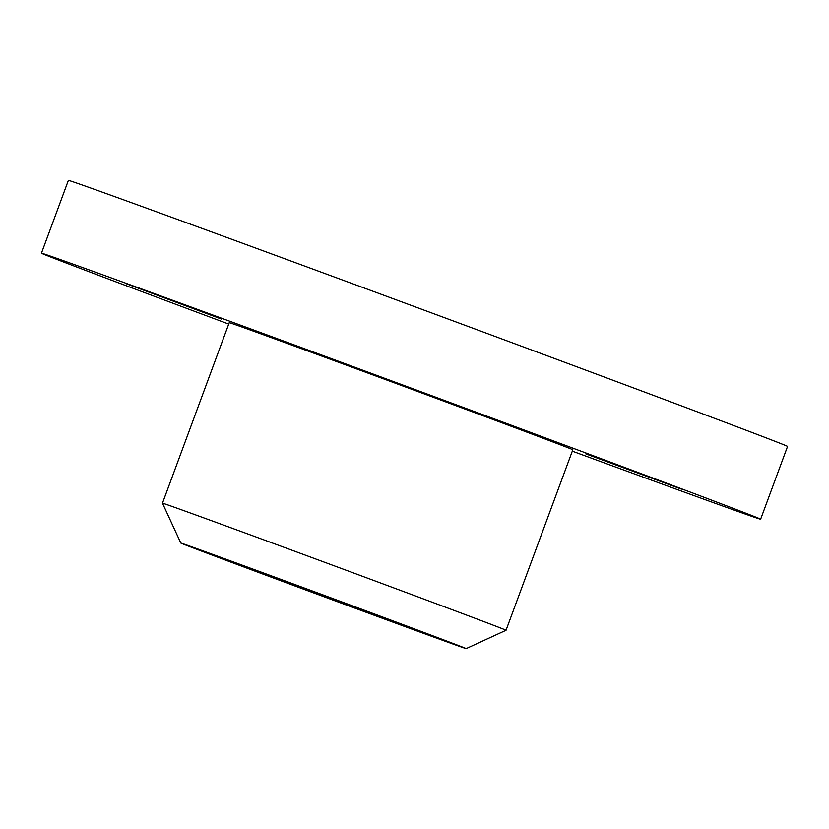 <?xml version="1.0" encoding="UTF-8"?>
<svg xmlns="http://www.w3.org/2000/svg" width="829" height="829" viewBox="0 0 829 829"><rect width="100%" height="100%" fill="white"/><g stroke="black" fill="none" stroke-linecap="round" stroke-linejoin="round"><path stroke-width="1.24" d="M223.136 558.404A124.951 0.56 -159.7 0 0 206.297 552.477A124.951 0.56 -159.7 0 0 291.735 584.663A124.951 0.56 -159.7 0 0 423.847 633.263A124.951 0.56 -159.7 0 0 440.686 639.18A124.951 0.56 -159.7 0 0 354.739 606.818A124.951 0.56 -159.7 0 0 223.136 558.404M681.417 489.12L585.854 453.898L681.417 489.12M126.775 283.901L221.364 319.03L126.775 283.901M445.66 641.397A152.121 0.684 -159.7 0 0 466.157 648.61A152.121 0.684 -159.7 0 0 362.159 609.429A152.121 0.684 -159.7 0 0 201.323 550.269A152.121 0.684 -159.7 0 0 180.826 543.057A152.121 0.684 -159.7 0 0 285.445 582.455A152.121 0.684 -159.7 0 0 445.66 641.397M506.042 630.258L572.829 449.743A183.168 0.819 -159.7 0 0 447.225 402.438A183.168 0.819 -159.7 0 0 253.933 331.331A183.168 0.819 -159.7 0 0 229.25 322.647L162.474 503.172A183.168 0.819 20.3 0 1 187.157 511.845A183.168 0.819 20.3 0 1 380.449 582.953A183.168 0.819 20.3 0 1 506.042 630.258A183.168 0.819 20.3 0 1 506.042 630.268L466.157 648.61M572.3 451.163A383.402 1.72 -159.7 0 0 708.95 501.048A383.402 1.72 -159.7 0 0 760.628 519.213L787.55 446.416A383.402 1.72 -159.7 0 0 524.633 347.403A383.402 1.72 -159.7 0 0 120.05 198.556A383.402 1.72 -159.7 0 0 68.372 180.39L41.45 253.177A383.402 1.72 -159.7 0 0 228.721 324.066M760.628 519.213A383.402 1.72 -159.7 0 0 497.711 420.189A383.402 1.72 -159.7 0 0 93.117 271.352A383.402 1.72 -159.7 0 0 41.45 253.177M180.826 543.057L162.474 503.172"/></g></svg>

